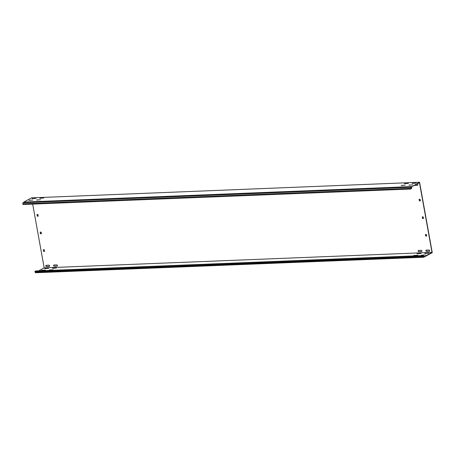<?xml version="1.0" encoding="UTF-8"?>
<svg xmlns="http://www.w3.org/2000/svg" width="455" height="455" viewBox="0 0 455 455"><rect width="100%" height="100%" fill="white"/><g stroke="black" fill="none" stroke-linecap="round" stroke-linejoin="round"><path stroke-width="0.68" d="M49.652 265.783A0.643 0.523 -118.6 0 0 48.998 265.191L46.205 265.299A0.643 0.523 -118.6 0 0 46.427 266.533L49.22 266.42A0.643 0.523 -118.6 0 0 49.652 265.783M414.568 185.378A0.643 0.523 -118.6 0 0 414.636 185.378L417.428 185.27A0.643 0.523 -118.6 0 0 417.207 184.036L417.013 184.042M421.973 250.927A0.643 0.523 -118.6 0 0 421.319 250.33L418.526 250.443A0.643 0.523 -118.6 0 0 418.748 251.672L421.54 251.564A0.643 0.523 -118.6 0 0 421.973 250.927M57.41 265.475A0.643 0.523 -118.6 0 0 56.756 264.878L53.963 264.992A0.643 0.523 -118.6 0 0 54.185 266.22L56.977 266.112A0.643 0.523 -118.6 0 0 57.41 265.475M429.73 250.614A0.643 0.523 -118.6 0 0 429.076 250.023L426.284 250.131A0.643 0.523 -118.6 0 0 426.506 251.365L429.298 251.251A0.643 0.523 -118.6 0 0 429.73 250.614M408.897 185.145L412.861 184.895L408.897 185.145M36.576 200.001L40.541 199.756L36.576 200.001M28.819 200.314L32.783 200.063L28.819 200.314M401.139 185.452L405.104 185.208L401.139 185.452M421.495 255.175L425.465 254.931L421.495 255.175M49.174 270.037L53.144 269.787L49.174 270.037M41.422 270.344L45.386 270.099L41.422 270.344M413.743 255.488L417.707 255.238L413.743 255.488M412.116 183.388L416.08 183.143L412.116 183.388M424.714 253.418L428.678 253.173L424.714 253.418M39.79 198.249L43.76 197.999L39.79 198.249M52.393 268.279L56.357 268.035L52.393 268.279M32.038 198.556L36.002 198.312L32.038 198.556M44.636 268.587L48.605 268.342L44.636 268.587M404.358 183.695L408.323 183.45L404.358 183.695M416.956 253.731L420.926 253.486L416.956 253.731M38.681 270.856L44.169 267.864L32.697 204.113M423.463 255.5L422.746 255.892L423.406 257.268L35.575 272.75L35.041 272.09L34.91 271.368L35.627 270.981L423.463 255.5L424.333 256.575L432.005 252.388L419.464 182.705L411.599 186.823L411.405 187.727L410.808 187.238L22.972 202.714L22.881 204.505L410.711 189.03L410.808 187.238M423.497 257.001L424.31 256.973L432.25 252.639L419.584 182.25L411.599 186.823M419.584 182.25L31.475 197.88L23.808 202.065L411.644 186.584M44.169 267.864L432.005 252.388M419.214 199.199L419.283 200.792L420.363 200.831M419.027 199.381L420.113 199.335L420.346 200.877M419.652 200.86L420.244 200.928M425.55 234.388L425.613 235.98L426.699 236.02M425.362 234.575L426.449 234.53L426.676 236.065M425.982 236.048L426.574 236.122M37.122 214.447L37.373 216.21L38.248 216.125M37.117 214.532L37.185 216.04M36.935 214.629L38.021 214.589L38.152 216.176M43.453 249.636L43.708 251.399L44.579 251.314M43.447 249.721L43.521 251.228M43.265 249.823L44.351 249.778L44.482 251.37M422.382 216.79L422.632 218.554L423.508 218.468M422.376 216.876L422.45 218.383M422.195 216.978L423.281 216.933L423.412 218.525M40.285 232.044L40.541 233.802L41.416 233.716M40.285 232.124L40.353 233.637M40.103 232.226L41.183 232.181L41.314 233.773M419.214 199.279L419.464 200.689M425.544 234.473L425.8 235.883M37.56 216.108L38.271 216.079M43.89 251.302L44.601 251.274M46.109 265.316A0.643 0.523 -118.6 0 0 46.615 266.431L49.407 266.323A0.643 0.523 -118.6 0 0 49.504 266.306M414.755 185.276A0.643 0.523 -118.6 0 0 414.818 185.276L417.61 185.168A0.643 0.523 -118.6 0 0 417.707 185.151M418.429 250.455A0.643 0.523 -118.6 0 0 418.936 251.575L421.728 251.461A0.643 0.523 -118.6 0 0 421.825 251.45M53.866 265.003A0.643 0.523 -118.6 0 0 54.367 266.124L57.159 266.01A0.643 0.523 -118.6 0 0 57.262 265.999M426.187 250.148A0.643 0.523 -118.6 0 0 426.693 251.262L429.48 251.154A0.643 0.523 -118.6 0 0 429.583 251.137M422.82 218.457L423.531 218.428M40.722 233.705L41.433 233.677M423.406 257.268L423.741 256.267L424.31 256.973M34.91 271.368L422.746 255.892M35.041 272.09L422.877 256.614M411.775 186.971L411.428 188.637L410.711 189.03M23.808 202.065L23.683 202.685M22.75 203.783L410.586 188.307M424.293 256.523L424.191 256.83M417.883 253.856L417.821 253.532M405.28 183.826L405.223 183.501M45.557 268.717L45.5 268.393M32.959 198.681L32.902 198.357M53.315 268.404L53.258 268.08M40.717 198.374L40.66 198.05M425.635 253.549L425.579 253.225M413.038 183.513L412.981 183.189M414.664 255.613L414.607 255.289M42.343 270.469L42.287 270.145M50.101 270.162L50.039 269.838M422.422 255.3L422.365 254.976M402.061 185.577L402.004 185.253M29.74 200.439L29.683 200.115M37.498 200.126L37.441 199.808M409.818 185.27L409.762 184.946"/></g></svg>
